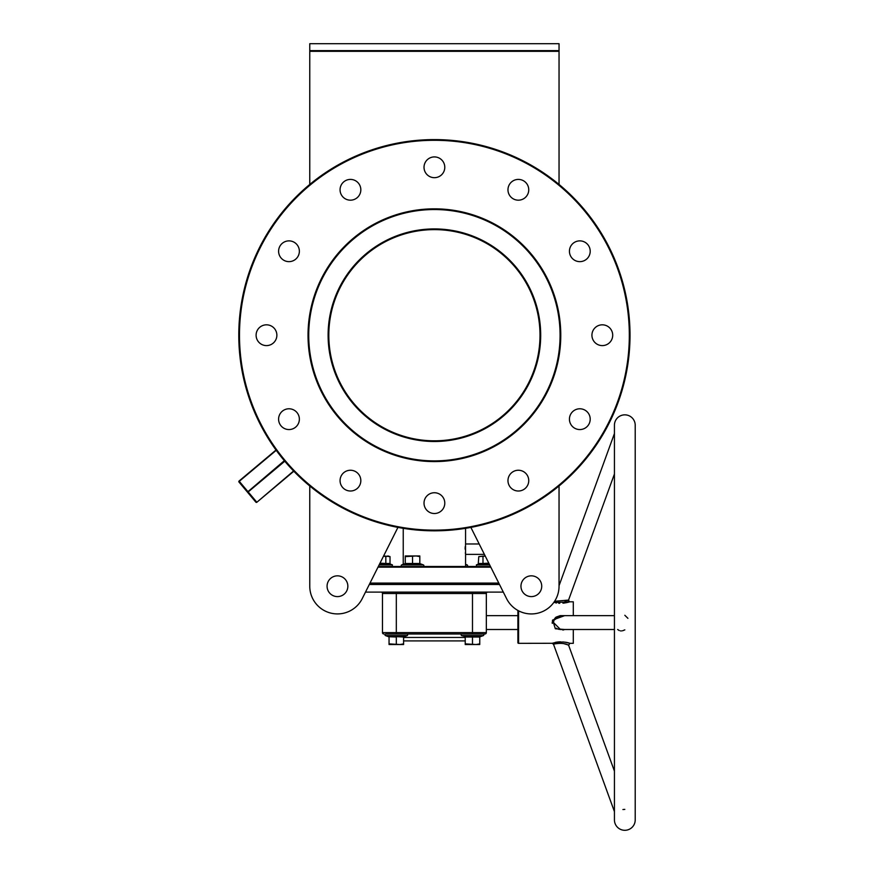 <?xml version="1.0" encoding="UTF-8"?>
<svg xmlns="http://www.w3.org/2000/svg" width="874" height="874" viewBox="0 0 874 874"><rect width="100%" height="100%" fill="white"/><g stroke="black" fill="none" stroke-linecap="round" stroke-linejoin="round"><path stroke-width="1.31" d="M328.111 335.212A106.289 106.289 0 0 1 434.4 228.922A106.289 106.289 0 0 1 540.689 335.212A106.289 106.289 0 0 1 434.4 441.501A106.289 106.289 0 0 1 328.111 335.212M540.001 335.321L540.001 335.212C539.935 330.743 539.935 330.743 540.001 335.212A105.59 105.59 0 0 0 434.4 229.622A105.59 105.59 0 0 0 328.81 335.212L328.832 332.95M434.4 460.893A125.681 125.681 0 0 0 560.081 335.212A125.681 125.681 0 0 0 434.4 209.542A125.681 125.681 0 0 0 308.73 335.212A125.681 125.681 0 0 0 434.4 460.893M434.4 208.842A126.369 126.369 0 0 1 560.769 335.212A126.369 126.369 0 0 1 434.4 461.581A126.369 126.369 0 0 1 308.03 335.212A126.369 126.369 0 0 1 434.4 208.842M378.344 566.483L490.467 566.483M490.817 567.171L377.994 567.171M499.141 583.799L369.658 583.799L499.141 583.799M370.008 583.1L498.803 583.1M434.4 530.136A194.924 194.924 0 0 0 629.324 335.212A194.924 194.924 0 0 0 434.4 140.299A194.924 194.924 0 0 0 239.487 335.212A194.924 194.924 0 0 0 434.4 530.136M434.4 139.6A195.612 195.612 0 0 1 630.012 335.212A195.612 195.612 0 0 1 434.4 530.824A195.612 195.612 0 0 1 238.788 335.212A195.612 195.612 0 0 1 434.4 139.6M284.782 461.21L248.183 491.931L256.639 502.004L255.885 502.179L238.973 482.022L250.095 495.285M278.598 419.17A10.39 10.39 0 0 1 288.988 408.781A10.39 10.39 0 0 1 299.367 419.17A10.39 10.39 0 0 1 288.988 429.56A10.39 10.39 0 0 1 278.598 419.17M256.104 335.212A10.39 10.39 0 0 1 266.494 324.822A10.39 10.39 0 0 1 276.872 335.212A10.39 10.39 0 0 1 266.494 345.601A10.39 10.39 0 0 1 256.104 335.212M278.598 251.253A10.39 10.39 0 0 1 288.988 240.874A10.39 10.39 0 0 1 299.367 251.253A10.39 10.39 0 0 1 288.988 261.643A10.39 10.39 0 0 1 278.598 251.253M340.062 189.8A10.39 10.39 0 0 1 350.441 179.41A10.39 10.39 0 0 1 360.831 189.8A10.39 10.39 0 0 1 350.441 200.179A10.39 10.39 0 0 1 340.062 189.8M424.021 167.295A10.39 10.39 0 0 1 434.4 156.916A10.39 10.39 0 0 1 444.79 167.295A10.39 10.39 0 0 1 434.4 177.684A10.39 10.39 0 0 1 424.021 167.295M507.969 189.8A10.39 10.39 0 0 1 518.358 179.41A10.39 10.39 0 0 1 528.748 189.8A10.39 10.39 0 0 1 518.358 200.179A10.39 10.39 0 0 1 507.969 189.8M569.433 251.253A10.39 10.39 0 0 1 579.823 240.874A10.39 10.39 0 0 1 590.212 251.253A10.39 10.39 0 0 1 579.823 261.643A10.39 10.39 0 0 1 569.433 251.253M591.927 335.212A10.39 10.39 0 0 1 602.317 324.822A10.39 10.39 0 0 1 612.707 335.212A10.39 10.39 0 0 1 602.317 345.601A10.39 10.39 0 0 1 591.927 335.212M569.433 419.17A10.39 10.39 0 0 1 579.823 408.781A10.39 10.39 0 0 1 590.212 419.17A10.39 10.39 0 0 1 579.823 429.56A10.39 10.39 0 0 1 569.433 419.17M507.969 480.634A10.39 10.39 0 0 1 518.358 470.245A10.39 10.39 0 0 1 528.748 480.634A10.39 10.39 0 0 1 518.358 491.013A10.39 10.39 0 0 1 507.969 480.634M424.021 503.129A10.39 10.39 0 0 1 434.4 492.739A10.39 10.39 0 0 1 444.79 503.129A10.39 10.39 0 0 1 434.4 513.519A10.39 10.39 0 0 1 424.021 503.129M340.062 480.634A10.39 10.39 0 0 1 350.441 470.245A10.39 10.39 0 0 1 360.831 480.634A10.39 10.39 0 0 1 350.441 491.013A10.39 10.39 0 0 1 340.062 480.634M328.81 334.491L328.821 333.398M328.864 331.749L328.821 333.66M328.821 333.813L328.81 334.6M328.81 335.103L328.81 335.212C328.864 339.68 328.864 339.68 328.81 335.212A105.59 105.59 0 0 0 434.4 440.813A105.59 105.59 0 0 0 540.001 335.212L539.979 337.473M540.001 334.491L540.001 335.168M327.073 586.214A10.39 10.39 0 0 1 337.462 575.835A10.39 10.39 0 0 1 347.852 586.214A10.39 10.39 0 0 1 337.462 596.603A10.39 10.39 0 0 1 327.073 586.214M541.727 586.214A10.39 10.39 0 0 0 531.348 575.835A10.39 10.39 0 0 0 520.959 586.214A10.39 10.39 0 0 0 531.348 596.603A10.39 10.39 0 0 0 541.727 586.214M465.427 553.482L465.35 552.849M465.525 544.24L465.558 554.367L484.393 554.367L485.19 555.962L478.788 556.607L485.267 556.104M465.558 566.483L465.558 554.367M309.767 586.214L309.767 485.977L309.767 586.214A27.695 27.695 0 0 0 362.218 598.635L365.496 592.102L503.315 592.102L506.581 598.635L470.868 527.393L479.181 543.978L465.558 543.978L465.558 528.322M403.242 564.32L403.242 528.322M328.821 337.102L328.843 338.063M328.81 335.933L328.81 335.212M559.043 184.447L559.043 51.315L309.767 51.315L309.767 43.7L559.043 43.7L559.043 51.315M309.767 184.447L309.767 51.315M362.218 598.635L397.932 527.393L383.62 555.962L390.023 556.607L390.023 563.479L385.827 563.479L385.827 556.607L387.925 555.962L390.023 556.607M506.581 598.635A27.695 27.695 0 0 0 559.043 586.214L559.043 485.977L559.043 585.711L614.433 433.515M465.132 549.178L465.143 548.151M465.165 547.659L465.241 546.523M276.031 450.023L239.05 481.05L276.031 450.023M276.239 450.307L239.279 481.312L247.735 491.396L247.429 492.106L244.753 488.927M256.858 502.266L293.839 471.239L256.858 502.266A0.688 0.688 0 0 1 255.885 502.179A0.688 0.688 0 0 0 256.858 502.266L293.588 470.988M540.001 335.933L539.979 337.025M539.968 337.637L539.946 338.631M539.946 338.675L539.99 336.763M539.99 336.621L540.001 335.824M309.767 50.626L559.043 50.626M239.05 481.05A0.688 0.688 0 0 0 238.973 482.022L239.05 481.05A0.688 0.688 0 0 0 238.973 482.022M284.334 460.685L247.429 492.106M624.823 414.844A10.39 10.39 0 0 0 614.433 425.234L614.433 819.91A10.39 10.39 0 0 0 624.823 830.3A10.39 10.39 0 0 0 635.212 819.91L635.212 425.234A10.39 10.39 0 0 0 624.823 414.844M622.911 809.532L624.823 809.39M624.823 629.87L622.496 630.799M621.447 630.93L620.442 630.886M619.251 630.547L617.678 629.499M552.39 643.286L518.588 643.34A0.688 0.688 0 0 1 517.889 642.652L517.889 610.434M567.619 644.815L568.603 645.198C565.096 643.275 560.267 642.882 554.105 644.029L553.515 644.258L614.433 811.618L614.433 819.91M553.515 644.258L552.215 643.34L552.925 643.089C560.059 641.603 565.729 641.691 569.903 643.34L573.289 643.34L573.289 629.499L614.433 629.499L614.433 771.13L568.603 645.198L569.903 643.34M567.838 644.892L568.603 645.198M614.433 615.646L560.474 615.646L553.876 620.311L553.515 622.572L560.474 629.499L558.595 629.269M557.394 628.843L556.312 628.22M562.878 630.078L564.44 629.586M560.474 629.499L614.433 629.499M564.648 629.499L555.318 628.756L552.641 620.027L564.648 615.646M554.586 601.279L568.144 600.121A1.387 1.278 -106.7 0 0 569.378 601.946L554.214 602.459M499.491 584.488L369.309 584.488M465.219 640.915L403.591 640.915M614.433 474.014L568.603 599.935L569.378 601.946M573.289 615.646L573.289 601.804L569.903 601.804M486.337 629.499L517.889 629.499L517.889 615.646L486.337 615.646M401.854 634L466.945 634L401.854 634M472.484 592.102L472.484 593.49L486.337 593.49A1.387 1.387 0 0 1 487.725 592.102A1.387 1.387 0 0 0 486.337 593.49L486.337 632.612L472.484 632.612L472.484 593.49L396.315 593.49L396.315 632.612L472.484 632.612L472.484 634L484.95 634L385.795 634A0.83 0.83 0 0 0 385.51 635.606L388.591 636.731L385.51 635.606L407.131 635.606A0.83 0.83 0 0 0 406.847 634M383.861 634A1.387 1.387 0 0 1 382.473 632.612L382.473 593.49A1.387 1.387 0 0 0 381.086 592.102M569.018 643.089L565.139 642.237M563.555 642.008L562.998 641.953M560.595 641.833L559.655 641.844M559.032 641.866L556.935 642.095M556.345 642.193L555.121 642.445M555.383 602.754L556.541 602.984M558.694 603.246L559.731 603.3M562.943 603.191L565.139 602.907M565.871 602.776L567.554 602.415M568.024 602.306L569.324 601.967M552.565 620.278L552.39 620.911M552.226 622.146L552.259 623.359M624.823 615.274L627.914 618.322M552.925 643.089A1.387 1.256 69.8 0 1 554.105 644.029L555.864 643.493M557 643.264L557.743 643.166M559.338 643.078L559.906 643.089M560.879 643.144L561.731 643.231M563.369 643.526L567.095 644.619M568.111 600.143L567.292 600.449M566.625 600.689L565.052 601.203M553.887 620.256L554.16 619.557M554.586 618.77L555.558 617.547M556.017 617.153L560.136 615.657M486.337 632.612A1.387 1.387 0 0 1 484.95 634A1.387 1.387 0 0 0 486.337 632.612A1.387 1.387 0 0 1 484.95 634M466.792 566.483A0.83 0.83 0 0 0 467.077 564.877L465.558 564.32M403.591 643.876L399.953 644.52L389.05 643.876L389.05 644.52L403.591 644.52L403.591 637.004L388.559 636.283L390.569 636.622L388.559 636.283L389.05 637.375M483.016 634A0.83 0.83 0 0 1 483.3 635.606L480.208 636.731L483.3 635.606L461.68 635.606A0.83 0.83 0 0 1 461.964 634M465.219 637.375L464.728 636.283L461.68 635.606M479.76 643.876L476.122 644.52L465.219 643.876L465.219 644.52L479.76 644.52L479.76 637.004L465.219 637.004L464.728 636.283L480.241 636.283L479.76 637.375M465.219 637.004L465.219 643.876M472.484 636.283L472.484 643.876M479.76 637.004L480.241 636.283M396.315 636.283L404.05 636.731L407.131 635.606M385.795 634L390.776 634M396.315 643.876L396.315 637.004L388.591 636.731M389.05 637.004L389.05 643.876M390.023 563.479L390.58 564.2L379.666 563.839M383.544 556.104L385.827 556.607M380.004 563.162L385.827 563.479L386.1 564.2M423.071 566.483A0.83 0.83 0 0 0 423.355 564.877L420.274 563.752L404.815 563.752L401.734 564.877L423.355 564.877M402.018 566.483A0.83 0.83 0 0 1 401.734 564.877M405.274 563.096L405.274 556.607L416.177 555.962L405.274 555.962L405.274 556.607M410.551 563.861L412.539 564.2L412.539 556.607M418.285 563.861L420.296 564.2L419.815 563.096M419.815 555.962L416.177 555.962L419.815 556.607L419.815 555.962M405.274 563.479L419.815 563.479L419.815 556.607M420.296 564.2L419.815 563.479M489.145 563.839L478.22 564.2L478.788 556.607M480.503 563.752L481.508 563.85M481.574 563.861L484.928 563.872M478.788 563.479L482.983 563.479L482.983 556.607M482.699 564.2L482.983 563.479L488.795 563.162M518.588 610.806L518.588 643.34M553.876 620.311L552.641 620.027M465.219 637.463L403.591 637.463M382.473 632.612L396.315 632.612L396.315 634M396.315 592.102L396.315 593.49L382.473 593.49M465.558 564.877L467.077 564.877M379.152 564.877L392.437 564.877L392.153 566.483M478.22 564.2L476.374 564.877L489.659 564.877M635.212 819.91L635.212 626.166M390.58 564.2L392.437 564.877M476.374 564.877L476.658 566.483"/></g></svg>
